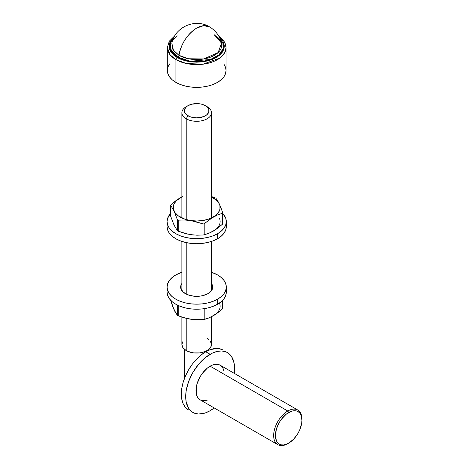<?xml version="1.0" encoding="UTF-8"?>
<svg xmlns="http://www.w3.org/2000/svg" width="469" height="469" viewBox="0 0 469 469"><rect width="100%" height="100%" fill="white"/><g stroke="black" fill="none" stroke-linecap="round" stroke-linejoin="round"><path stroke-width="0.7" d="M187.958 105.683L186.216 106.692A14.809 8.553 0 0 0 186.216 118.786L187.958 115.761A12.341 7.123 180 0 1 187.958 105.683A12.341 7.123 180 0 1 205.416 105.683L201.412 104.136L199.096 103.731L191.962 104.136L187.958 105.683L186.422 106.762L184.581 109.33L184.581 112.114L186.422 114.682L189.828 116.646L191.962 117.303L196.687 117.848L203.546 116.646L206.946 114.682L208.793 112.114L208.793 109.33L208.089 107.993L205.416 105.683L207.157 106.692L205.416 105.683A12.341 7.123 180 0 1 205.416 115.761A12.341 7.123 180 0 1 187.958 115.761L186.216 118.786A14.809 8.553 0 0 0 207.157 118.786A14.809 8.553 0 0 0 207.157 106.692L207.157 106.692A14.809 8.553 180 0 1 211.496 112.736A14.809 8.553 180 0 1 202.356 120.639A14.809 8.553 180 0 1 186.216 118.786L186.216 219.574L186.216 118.786A14.809 8.553 180 0 1 181.878 112.736A14.809 8.553 180 0 1 187.166 106.187M301.936 420.189L301.936 419.18A19.991 11.543 120 0 0 287.796 411.02L288.67 412.532A18.76 10.828 -60 0 1 301.936 420.189A18.76 10.828 -60 0 1 288.67 443.164L293.746 439.066L298.05 433.262L299.697 429.991L301.678 423.325L301.936 420.189L300.922 414.913L299.697 412.972L298.05 411.6L296.039 410.856L293.746 410.768L291.255 411.331L286.078 414.32L281.3 419.368L279.29 422.434L276.411 429.065L275.403 435.508L276.411 440.784L277.642 442.724L279.29 444.096L281.3 444.841L283.593 444.929L286.078 444.366L288.67 443.164A18.76 10.828 -60 0 1 275.403 435.508A18.76 10.828 -60 0 1 288.67 412.532L287.796 411.02A19.991 11.543 120 0 0 273.656 435.508A19.991 11.543 120 0 0 287.796 443.668A19.991 11.543 -60 0 1 277.8 444.659A19.991 11.543 -60 0 1 274.734 428.637A19.991 11.543 -60 0 1 287.796 411.02L210.124 366.178A19.991 11.543 120 0 0 197.062 383.794A19.991 11.543 120 0 0 200.128 399.817L198.369 398.357L197.062 396.287L196.259 393.69L196.259 387.324L197.062 383.794L200.128 376.73L202.274 373.465L207.368 368.083L210.124 366.178L287.796 411.02A19.991 11.543 -60 0 1 297.792 410.029A19.991 11.543 -60 0 1 301.925 419.696M205.762 351.768A34.559 19.95 120 0 0 183.186 382.217A34.559 19.95 120 0 0 188.485 409.912L185.443 407.391L183.186 403.815L181.796 399.324L181.327 394.089L181.796 388.314L183.186 382.217L185.443 376.038L188.485 370.006L192.184 364.36L196.411 359.313L200.996 355.062L205.762 351.768L210.124 354.288L205.762 351.768L210.528 349.557L217.282 348.449L219.34 348.684L223.039 350.056A34.559 19.95 120 0 0 205.762 351.768M210.124 410.715A34.559 19.95 -60 0 1 192.847 412.427A34.559 19.95 -60 0 1 187.553 384.738A34.559 19.95 -60 0 1 210.124 354.288A34.559 19.95 -60 0 1 227.406 352.577A34.559 19.95 -60 0 1 234.219 373.324L234.564 368.394L234.09 363.158L231.674 356.757L229.013 353.696L227.406 352.577L225.63 351.738L221.644 350.964L217.217 351.404L212.521 353.04L205.358 357.577L198.61 364.266L192.847 372.527L188.573 381.643L186.158 390.835L185.689 396.61L186.158 401.845L188.573 408.247L191.235 411.307L192.847 412.427L194.623 413.265L198.61 414.039L205.358 412.925L210.124 410.715L214.222 407.954A34.559 19.95 -60 0 1 210.124 410.715M187.958 351.422L187.958 370.932L187.958 351.422M186.216 350.56A14.809 8.553 0 0 0 202.356 352.412A14.809 8.553 0 0 0 211.496 344.51L211.214 346.181L208.998 349.258L207.157 350.56L202.356 352.412L199.577 352.899L193.797 352.899L191.018 352.412L186.216 350.56L186.216 318.404L186.216 350.56L183.004 347.781L181.878 344.51A14.809 8.553 0 0 0 186.216 350.56M186.216 242.608L186.216 294.086L186.216 242.608M207.157 338.466L208.998 339.761M210.37 341.239L211.496 344.51L211.496 316.751M181.878 317.15L181.878 344.51L183.004 341.239M190.262 410.744L192.847 412.427M227.406 352.577L224.651 351.175M297.792 410.029L220.125 365.187A19.991 11.543 120 0 0 210.124 366.178L212.885 364.9L215.535 364.296L217.979 364.395L220.125 365.187L221.884 366.647L223.185 368.716L223.994 371.313M207.368 400.104L204.719 400.708L202.274 400.608L200.128 399.817L277.8 444.659M173.313 38.687L170.429 43.212L169.913 46.226L170.429 49.245L171.947 52.141L174.421 54.814L177.751 57.159L181.814 59.082L186.439 60.507L191.463 61.392L201.91 61.392L206.935 60.507L211.56 59.082L215.617 57.159L218.947 54.814L221.421 52.141L222.945 49.245L223.461 46.226L222.945 43.212L220.055 38.687L222.927 43.16L223.068 48.858L218.923 54.838L210.522 59.463L190.402 61.257L177.751 57.159A1.729 0.997 120 0 0 178.953 55.313L188.474 58.754L203.863 58.947L218.132 52.581L221.544 43.154L214.421 34.841M177.135 57.517L169.637 49.532L169.473 43.406L174.128 37.004L171.144 40.117L169.573 43.113L169.039 46.226L169.573 49.345L171.144 52.335L173.7 55.096L177.135 57.517A1.729 0.997 120 0 0 175.916 59.627A1.729 0.997 -60 0 1 177.135 57.517L181.327 59.499L186.105 60.976L191.293 61.885L196.687 62.189L202.08 61.885L207.269 60.976L212.047 59.499L216.232 57.517L219.674 55.096L222.23 52.335L223.801 49.345L224.334 46.226L223.801 43.113L222.23 40.117L219.246 37.004L222.974 41.284L224.293 47.093L221.169 53.642L212.961 59.129L201.817 61.914L191.1 61.861L177.135 57.517M174.837 35.75L169.309 41.161L167.31 47.639L170.183 54.949L175.916 59.627A29.371 16.96 180 0 1 167.31 47.639L167.31 70.414A29.371 16.96 0 0 0 175.916 82.403L175.916 59.627L175.916 82.403A29.371 16.96 0 0 0 207.925 86.079A29.371 16.96 0 0 0 226.058 70.414L225.495 67.102L223.824 63.925M196.687 28.087L203.593 25.689L209.444 26.827A25.514 14.732 120 0 0 196.687 28.087A25.514 14.732 120 0 0 178.953 55.313C181.345 43.377 187.26 34.301 196.687 28.087L196.687 28.087M221.544 43.154C219.762 36.031 215.728 30.591 209.444 26.827C195.526 18.068 175.031 26.856 171.83 43.154L172.932 49.714L178.953 55.313A25.074 14.48 0 0 0 207.802 58.056A25.074 14.48 0 0 0 221.544 43.154L220.817 41.202C219.715 39.056 217.698 37.115 214.755 35.38M219.052 36.646A29.371 16.96 180 0 1 226.058 47.639A29.371 16.96 180 0 1 207.925 63.309A29.371 16.96 180 0 1 175.916 59.627L186.275 63.497L202.971 64.206L219.814 58.092L224.575 52.962L226.058 47.639L226.058 70.414L225.495 73.721L223.824 76.904L221.11 79.836L217.458 82.403L213.008 84.514L207.925 86.079L202.415 87.046L196.687 87.369L190.953 87.046L185.448 86.079L180.366 84.514L175.916 82.403L172.264 79.836L169.549 76.904L167.879 73.721L167.31 70.414L167.879 67.102L169.549 63.925M171.83 43.154L173.53 50.634L178.953 55.313A1.729 0.997 -60 0 1 177.751 57.159L170.235 48.635L170.88 42.104L177.077 35.703M167.064 226.609L167.632 229.945L169.321 233.152L172.059 236.112L175.74 238.703L180.231 240.826L185.349 242.409L190.906 243.382L196.687 243.71L202.467 243.382L208.019 242.409L213.143 240.826L217.634 238.703A29.623 17.101 0 0 0 226.304 226.609L225.736 229.945L224.053 233.152L221.315 236.112L217.634 238.703L217.634 233.662A29.623 17.101 180 0 0 226.304 221.567A29.623 17.101 180 0 0 222.699 213.389L225.736 218.232L226.304 221.567L225.736 224.909L224.053 228.116L221.315 231.07L217.634 233.662A29.623 17.101 180 0 1 185.349 237.367A29.623 17.101 180 0 1 167.064 221.567A29.623 17.101 180 0 1 170.675 213.389L167.632 218.232L167.064 221.567L167.064 226.609A29.623 17.101 0 0 0 185.349 242.409A29.623 17.101 0 0 0 217.634 238.703L217.634 233.662L213.143 235.79L208.019 237.367L202.467 238.34L196.687 238.668L190.906 238.34L185.349 237.367L180.231 235.79L175.74 233.662L172.059 231.07L169.321 228.116L167.632 224.909L167.064 221.567M173.436 307.986L174.878 311.434L177.358 315.326L177.358 305.067L177.358 315.326L174.034 309.722L170.716 300.336L172.358 305.694L175.019 311.398M222.623 308.672L222.335 309.007L222.335 300.664L222.335 309.007L215.558 314.365L208.67 318.029L203.007 319.665L203.007 308.819L203.007 319.665L193.767 319.676L187.471 318.703L178.226 315.83L178.226 305.483L178.226 315.83L177.417 315.391M187.711 318.727L196.88 319.846L204.197 319.483L204.197 308.655L204.197 319.483L208.67 318.029L213.266 315.789A23.45 13.537 0 0 0 219.48 303.033M193.627 319.641L184.364 317.912L177.358 315.326M222.658 308.321L217.833 312.747L210.962 316.956M170.716 300.582L170.716 301.022L170.716 300.582M212.129 289.59A16.046 9.263 0 0 0 211.496 288.546L211.507 288.564M211.496 283.511A16.046 9.263 180 0 1 212.733 287.069A16.046 9.263 180 0 1 208.031 293.623L211.507 290.616L212.422 288.881L212.733 287.069L212.422 285.263L211.496 283.511M167.064 292.111L167.632 295.447L169.321 298.653L172.059 301.608L175.74 304.205L180.231 306.327L185.349 307.91L190.906 308.883L196.687 309.212L202.467 308.883L208.019 307.91L213.143 306.327L217.634 304.205A29.623 17.101 0 0 0 226.304 292.111L225.736 295.447L224.053 298.653L221.315 301.608L217.634 304.205L217.634 299.163A29.623 17.101 180 0 0 226.304 287.069A29.623 17.101 180 0 0 211.496 272.26L217.634 274.981L221.315 277.572L224.053 280.526L225.736 283.733L226.304 287.069L225.736 290.405L224.053 293.617L221.315 296.572L217.634 299.163A29.623 17.101 180 0 1 185.349 302.868A29.623 17.101 180 0 1 167.064 287.069A29.623 17.101 180 0 1 175.74 274.981L181.878 272.26A29.623 17.101 180 0 0 175.74 274.981L172.059 277.572L169.321 280.526L167.632 283.733L167.064 287.069L167.064 292.111A29.623 17.101 0 0 0 185.349 307.91A29.623 17.101 0 0 0 217.634 304.205L217.634 299.163L213.143 301.291L208.019 302.868L202.467 303.842L196.687 304.17L190.906 303.842L185.349 302.868L180.231 301.291L175.74 299.163L172.059 296.572L169.321 293.617L167.632 290.405L167.064 287.069M181.245 289.59A16.046 9.263 0 0 1 181.878 288.546L181.861 288.564M181.878 283.511L180.952 285.263L180.641 287.069L180.952 288.881L183.344 292.216L187.77 294.772L193.556 296.156L199.817 296.156L202.825 295.628L208.031 293.623A16.046 9.263 180 0 1 190.549 295.628A16.046 9.263 180 0 1 180.641 287.069A16.046 9.263 180 0 1 181.878 283.511M215.142 197.848L211.496 196.534L215.142 197.848M222.623 224.024L217.833 228.098L213.266 231.141L208.67 233.38L204.197 234.834L204.197 223.819L210.962 218.472L217.833 214.808L222.335 213.342L222.335 224.364L215.558 229.716L208.67 233.38L203.183 235.004L193.767 235.028L187.471 234.054L178.226 231.188L178.226 220.166L177.358 219.662L178.062 220.172L184.352 219.984L190.619 220.541L196.874 221.919L203.007 224L203.007 235.016L196.88 235.204L190.619 234.647L184.364 233.263L178.226 231.188L178.226 220.166L184.352 219.984L190.619 220.541A23.45 13.537 180 0 1 174.034 210.968L177.358 219.662L177.358 230.684L174.034 225.073L170.716 216.373L170.716 205.358L174.034 210.968L177.358 219.662L177.358 230.684L174.034 225.073L170.716 216.373L170.716 205.358L174.034 210.968A23.45 13.537 180 0 1 180.108 197.889L182.394 196.669L175.506 200.961L170.681 205.293M221.157 208.371L222.658 212.656L222.335 213.342L222.693 212.791M170.716 205.064L175.506 200.961L180.108 197.889A23.45 13.537 180 0 1 181.878 196.968L176.379 200.691L174.034 203.956L173.436 205.698L173.436 209.227L175.019 212.645L178.085 215.705L184.962 219.187L190.619 220.541L196.687 220.999L202.755 220.541L208.412 219.187L215.289 215.705L218.349 212.645L219.938 209.227L219.938 205.698L219.34 203.956L216.995 200.691L211.496 196.968A23.45 13.537 180 0 1 219.34 203.956L221.016 207.99L218.495 202.25L216.016 198.352L219.34 203.956A23.45 13.537 180 0 1 213.266 217.036A23.45 13.537 180 0 1 190.619 220.541L203.745 224.053L213.266 217.036L217.833 214.808L222.335 213.342L222.335 224.364L222.658 223.672M210.962 232.313L213.266 231.141A23.45 13.537 0 0 0 219.34 218.067M173.436 223.338L175.019 226.75M187.711 234.078L193.627 234.992M222.658 212.656L222.658 213.102M170.716 215.933L170.716 216.373L170.716 215.933M204.197 234.834L204.197 223.819L203.007 224L203.007 235.016L204.197 234.834M207.157 106.692L205.416 105.683M209.027 349.235L209.027 350.132M211.496 290.633L211.496 241.418M211.496 217.956L211.496 112.736M181.878 290.633L181.878 241.418M181.878 217.956L181.878 112.736M184.346 378.764L184.346 349.235M218.536 35.75L224.616 42.093L226.058 47.639M226.304 221.567L226.304 226.609M222.699 308.45L222.699 300.289M170.675 300.781L170.675 300.289M226.304 287.069L226.304 292.111M222.699 223.801L222.699 212.897M170.675 216.139L170.675 205.229"/></g></svg>
